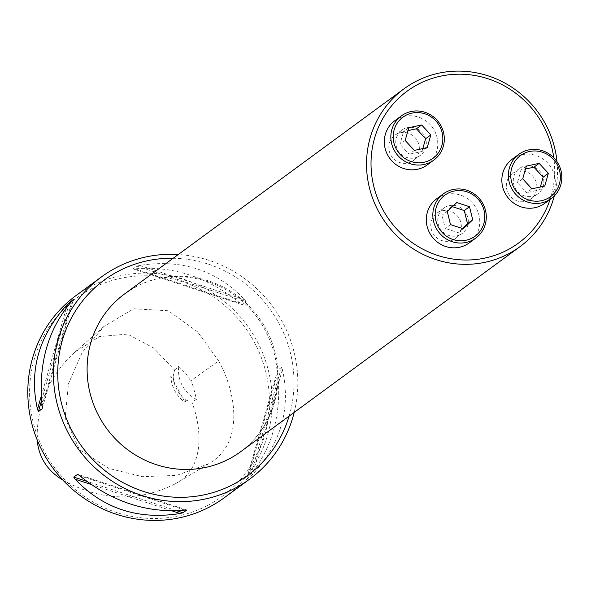 <?xml version="1.0" encoding="UTF-8"?>
<svg xmlns="http://www.w3.org/2000/svg" width="591" height="591" viewBox="0 0 591 591"><rect width="100%" height="100%" fill="white"/><g stroke="black" fill="none" stroke-linecap="round" stroke-linejoin="round"><path stroke-width="0.44" stroke-dasharray="2.96 2.22" d="M453.489 239.673A15.669 15.063 53.7 0 0 455.343 238.52A15.669 15.063 53.7 0 0 458.21 216.978A15.669 15.063 53.7 0 0 436.793 213.255A15.669 15.063 53.7 0 0 433.284 233.866A15.669 15.063 53.7 0 0 453.489 239.673M550.081 199.426A94.183 90.534 53.7 0 0 553.797 157.797M529.026 200.098A15.669 15.063 53.7 0 0 530.881 198.938A15.669 15.063 53.7 0 0 533.747 177.396A15.669 15.063 53.7 0 0 512.331 173.68A15.669 15.063 53.7 0 0 508.821 194.284A15.669 15.063 53.7 0 0 529.026 200.098M411.506 161.69A15.669 15.063 53.7 0 0 413.353 160.538A15.669 15.063 53.7 0 0 416.219 138.996A15.669 15.063 53.7 0 0 394.81 135.273A15.669 15.063 53.7 0 0 391.301 155.884A15.669 15.063 53.7 0 0 411.506 161.69M170.777 375.876L185.109 402.493L185.869 400.07A31.338 30.126 -126.3 0 1 173.163 376.467L170.777 375.876A33.295 32.01 53.7 0 0 185.109 402.493M173.163 376.467L174.596 370.055L153.63 348.01L127.523 334.092L99.458 336.582L74.909 352.147C49.238 375.558 36.642 404.776 37.13 439.807M62.86 480.069C100.566 501.168 138.072 502.409 175.379 483.785C203.976 469.121 202.743 430.477 191.831 402.057L185.869 400.07M218.685 360.887L197.438 331.736L168.332 310.763L133.699 308.783L103.927 326.468L82.171 352.465L68.467 383.736L65.128 418.096L79.467 449.625L108.884 468.456L142.49 476.678L176.702 475.378L208.557 463.809C244.792 443.671 236.252 392.557 218.685 360.887L190.716 380.9L193.072 386.019L196.507 399.353L191.831 402.057M174.596 370.055L178.763 366.405L185.914 373.741L190.716 380.9M294.2 412.4A125.351 120.498 53.7 0 0 178.29 254.514M75.84 295.707A125.351 120.498 -126.3 0 1 247.156 325.449A125.351 120.498 -126.3 0 1 224.203 497.799M133.123 268.912L242.207 304.616L246.166 301.868L244.785 299.733C216.705 270.257 181.703 258.821 139.786 265.425L136.868 266.157L133.123 268.912L135.132 268.839C172.565 265.529 207.567 276.965 240.131 303.153L242.421 304.624L133.123 268.912M277.718 370.18L246.477 479.523L252.438 474.632C281.057 443.331 291.045 408.322 282.402 369.604L281.464 367.425L277.718 370.18L277.755 373.024C281.907 415.03 271.919 450.039 247.784 478.053L246.521 479.508L277.718 370.18M207.766 505.357A123.002 118.237 -126.3 0 1 29.587 390.592A123.002 118.237 -126.3 0 1 211.142 295.463A123.002 118.237 -126.3 0 1 207.766 505.357M196.507 399.353A31.338 30.126 -126.3 0 1 178.763 366.405M557.025 161.771A97.936 94.139 -126.3 0 1 554.321 195.931M535.993 194.986A15.669 15.063 53.7 0 0 537.84 193.833A15.669 15.063 53.7 0 0 541.349 173.222A15.669 15.063 53.7 0 0 521.144 167.416A15.669 15.063 53.7 0 0 519.297 168.568A15.669 15.063 53.7 0 0 515.788 189.172A15.669 15.063 53.7 0 0 535.993 194.986M512.345 159.097A27.422 26.359 -126.3 0 1 515.581 157.073A27.422 26.359 -126.3 0 1 550.938 167.238A27.422 26.359 -126.3 0 1 544.799 203.304M531.9 188.81L526.677 192.644L517.472 182.685L521.107 169.957L525.51 169.011M522.695 178.851L517.472 182.685M544.732 186.047L539.509 189.881L526.677 192.644M540.337 187L539.509 189.881M526.33 166.123L521.107 169.957M460.455 234.561A15.669 15.063 53.7 0 0 462.302 233.408A15.669 15.063 53.7 0 0 465.811 212.804A15.669 15.063 53.7 0 0 445.607 206.99A15.669 15.063 53.7 0 0 443.76 208.143A15.669 15.063 53.7 0 0 440.251 228.754A15.669 15.063 53.7 0 0 460.455 234.561M436.808 198.672A27.422 26.359 -126.3 0 1 440.044 196.655A27.422 26.359 -126.3 0 1 475.4 206.82A27.422 26.359 -126.3 0 1 469.261 242.879M447.276 211.512L442.053 215.346L451.554 206.399L452.411 206.68M456.777 202.565L451.554 206.399M450.49 224.61L445.267 228.444L442.053 215.346M463.211 228.769L457.988 232.603L445.267 228.444M462.361 228.488L457.988 232.603M418.465 156.578A15.669 15.063 53.7 0 0 420.312 155.426A15.669 15.063 53.7 0 0 423.821 134.822A15.669 15.063 53.7 0 0 403.623 129.008A15.669 15.063 53.7 0 0 401.769 130.16A15.669 15.063 53.7 0 0 398.26 150.771A15.669 15.063 53.7 0 0 418.465 156.578M394.818 120.69A27.422 26.359 -126.3 0 1 398.053 118.673A27.422 26.359 -126.3 0 1 433.41 128.838A27.422 26.359 -126.3 0 1 427.271 164.896M408.802 127.722L403.579 131.557L407.982 130.604M405.175 140.444L399.952 144.278L403.579 131.557M414.372 150.41L409.149 154.244L399.952 144.278M427.212 147.647L421.989 151.481L409.149 154.244M422.809 148.592L421.989 151.481M135.132 268.839L240.131 303.153M136.868 266.157L246.166 301.868M139.786 265.425L244.785 299.733M41.274 396.051L66.524 307.556M41.577 400.454L68.955 304.52M42.286 408.351L73.35 299.504M42.138 405.914L72.109 300.885M171.907 510.838L91.058 484.421M176.724 510.727L86.766 481.333M186.505 509.944L78.056 474.507M184.754 510.099L79.755 475.792M277.755 373.024L247.784 478.053M281.464 367.425L250.266 476.76M282.402 369.604L252.438 474.632M173.185 258.26A121.162 116.464 -126.3 0 1 289.095 416.153M136.196 286.687A97.936 94.139 53.7 0 0 124.635 293.904L135.893 286.879C174.456 265.499 229.389 278.649 257.078 317.293C274.933 342.388 280.91 369.471 275 398.533C269.769 420.762 258.282 438.515 240.537 451.79A97.936 94.139 53.7 0 0 262.47 322.996A97.936 94.139 53.7 0 0 136.196 286.687M103.927 326.468L74.909 352.147M208.557 463.809L175.379 483.785M42.242 408.625L73.41 299.415M186.763 509.967L77.68 474.322M519.297 168.568L512.331 173.68M537.84 193.833L530.881 198.938M443.76 208.143L436.793 213.255M462.302 233.408L455.343 238.52M401.769 130.16L394.81 135.273M420.312 155.426L413.353 160.538"/><path stroke-width="0.89" d="M553.797 157.797A94.183 90.534 53.7 0 0 439.135 76.498A94.183 90.534 53.7 0 0 377.715 198.672A94.183 90.534 53.7 0 0 507.455 249.963A94.183 90.534 53.7 0 0 550.081 199.426M37.13 439.807C38.747 457.345 47.324 470.761 62.86 480.069M178.29 254.514A125.351 120.498 53.7 0 0 116.228 267.686A125.351 120.498 53.7 0 0 101.43 276.92A125.351 120.498 53.7 0 0 73.365 441.773A125.351 120.498 53.7 0 0 234.989 488.255A125.351 120.498 53.7 0 0 249.794 479.02A125.351 120.498 53.7 0 0 294.2 412.4M249.794 479.02L224.203 497.799A125.351 120.498 -126.3 0 1 209.406 507.041A125.351 120.498 -126.3 0 1 47.775 460.559A125.351 120.498 -126.3 0 1 75.84 295.707L101.43 276.92M78.056 474.507L79.755 475.792C112.32 501.973 147.322 513.409 184.754 510.099L186.763 510.033L183.018 512.781L180.1 513.513C138.183 520.117 103.181 508.681 75.101 479.205L73.72 477.07L77.68 474.322M73.35 299.504L72.109 300.885C47.967 328.899 37.979 363.908 42.138 405.914L42.168 408.758L38.422 411.513L37.484 409.334C28.841 370.616 38.836 335.607 67.455 304.306L73.41 299.415M554.321 195.931A97.936 94.139 -126.3 0 1 519.962 246.669A97.936 94.139 -126.3 0 1 508.4 253.879A97.936 94.139 -126.3 0 1 382.126 217.569A97.936 94.139 -126.3 0 1 404.052 88.776A97.936 94.139 -126.3 0 1 415.613 81.558A97.936 94.139 -126.3 0 1 557.025 161.771M551.322 198.51L544.799 203.304A27.422 26.359 -126.3 0 1 507.322 196.796A27.422 26.359 -126.3 0 1 512.345 159.097L518.868 154.303A27.422 26.359 -126.3 0 1 522.104 152.279A27.422 26.359 -126.3 0 1 557.461 162.451A27.422 26.359 -126.3 0 1 551.322 198.51A27.422 26.359 -126.3 0 1 513.852 192.001A27.422 26.359 -126.3 0 1 518.868 154.303M523.471 153.682A25.465 24.475 53.7 0 0 522.769 197.135A25.465 24.475 53.7 0 0 560.357 177.44A25.465 24.475 53.7 0 0 523.471 153.682M522.695 178.851L531.9 188.81L544.732 186.047L548.367 173.326L539.162 163.36L526.33 166.123L522.695 178.851M548.367 173.326L543.144 177.16L540.337 187M539.162 163.36L533.939 167.194L543.144 177.16M525.51 169.011L533.939 167.194M475.785 238.092L469.261 242.879A27.422 26.359 -126.3 0 1 431.785 236.378A27.422 26.359 -126.3 0 1 436.808 198.672L443.331 193.878A27.422 26.359 -126.3 0 1 446.567 191.861A27.422 26.359 -126.3 0 1 481.924 202.026A27.422 26.359 -126.3 0 1 475.785 238.092A27.422 26.359 -126.3 0 1 438.315 231.583A27.422 26.359 -126.3 0 1 443.331 193.878M447.934 193.264A25.465 24.475 53.7 0 0 447.232 236.71A25.465 24.475 53.7 0 0 484.819 217.023A25.465 24.475 53.7 0 0 447.934 193.264M456.777 202.565L447.276 211.512L450.49 224.61L463.211 228.769L472.719 219.822L469.505 206.724L456.777 202.565M472.719 219.822L467.496 223.657L462.361 228.488M469.505 206.724L464.282 210.559L467.496 223.657M452.411 206.68L464.282 210.559M433.801 160.109L427.271 164.896A27.422 26.359 -126.3 0 1 389.794 158.395A27.422 26.359 -126.3 0 1 394.818 120.69L401.341 115.895A27.422 26.359 -126.3 0 1 404.584 113.878A27.422 26.359 -126.3 0 1 439.94 124.044A27.422 26.359 -126.3 0 1 433.801 160.109A27.422 26.359 -126.3 0 1 396.325 153.601A27.422 26.359 -126.3 0 1 401.341 115.895M405.943 115.282A25.465 24.475 53.7 0 0 405.249 158.728A25.465 24.475 53.7 0 0 442.829 139.04A25.465 24.475 53.7 0 0 405.943 115.282M430.839 134.918L421.634 124.96L408.802 127.722L405.175 140.444L414.372 150.41L427.212 147.647L430.839 134.918L425.616 138.752L422.809 148.592M421.634 124.96L416.419 128.794L425.616 138.752M407.982 130.604L416.419 128.794M37.484 409.334L41.274 396.051M66.524 307.556L67.455 304.306M38.422 411.513L41.577 400.454M68.955 304.52L69.62 302.178M180.1 513.513L171.907 510.838M91.058 484.421L75.101 479.205M183.018 512.781L176.724 510.727M86.766 481.333L73.72 477.07M289.095 416.153A121.162 116.464 -126.3 0 1 233.253 484.376A121.162 116.464 -126.3 0 1 72.612 431.888A121.162 116.464 -126.3 0 1 118.466 271.188A121.162 116.464 -126.3 0 1 173.185 258.26M404.052 88.776L124.635 293.904A97.936 94.139 53.7 0 0 106.698 428.556A97.936 94.139 53.7 0 0 240.537 451.79L519.962 246.669"/></g></svg>
